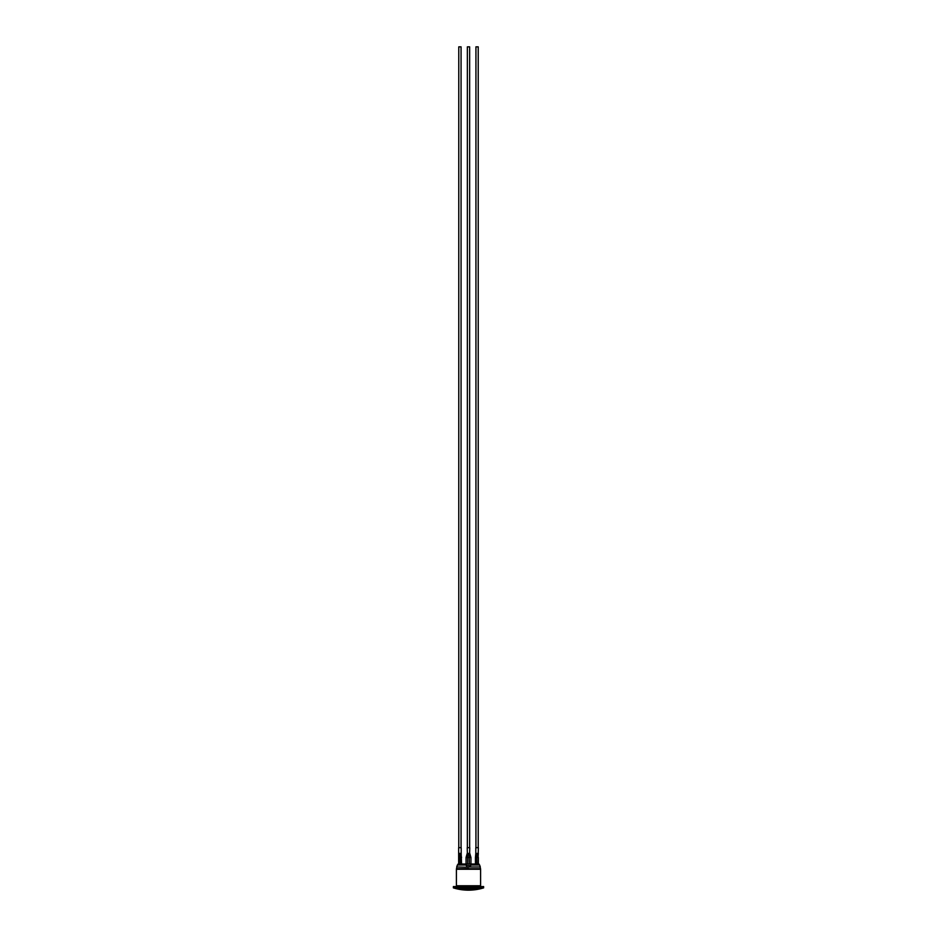 <?xml version="1.0" encoding="UTF-8"?>
<svg xmlns="http://www.w3.org/2000/svg" width="937" height="937" viewBox="0 0 937 937"><rect width="100%" height="100%" fill="white"/><g stroke="black" fill="none" stroke-linecap="round" stroke-linejoin="round"><path stroke-width="1.41" d="M469.132 853.396L469.355 864.019L467.645 864.019L467.645 857.484L466.052 857.484L467.223 853.396L469.777 853.396L470.948 857.484L467.645 857.484L467.868 853.396M467.34 853.396L467.223 847.68L469.777 847.68L469.624 853.396M472.377 864.019L470.948 864.019L470.948 857.484L469.777 853.396M472.178 864.019L464.623 864.019L466.052 864.019L466.052 857.484L467.223 853.396M469.648 847.68L469.648 46.85L467.352 46.85L467.352 847.68M462.866 864.019L458.65 864.019L458.65 857.484L461.554 857.484L460.524 853.396L461.191 853.396L461.554 864.019L463.147 864.019M458.978 864.019L458.814 853.396L459.891 853.396L460.407 864.019M459.891 853.396L460.524 853.396M461.191 853.396L461.191 847.68L458.65 847.68L458.65 857.484M461.063 847.68L461.063 46.85L458.779 46.85L458.779 847.68M474.134 864.019L478.467 864.019L475.446 864.019L475.446 857.484L477.109 853.396L476.593 857.484L475.446 857.484L475.809 853.396L476.558 853.396M477.109 853.396L478.35 853.396L478.022 857.484L476.593 857.484L476.593 864.019M475.809 853.396L475.809 847.68L478.35 847.68L478.022 864.019M478.221 847.68L478.221 46.85L475.937 46.85L475.937 847.68M463.019 889.869L463.019 889.869A51.078 51.078 0 0 0 466.286 890.115L466.286 890.115A51.078 51.078 0 0 1 463.03 889.869L463.03 889.869M458.779 889.236L478.221 889.236A51.09 51.09 0 0 0 483.621 887.878L453.379 887.878A51.09 51.09 0 0 0 458.779 889.236L478.186 889.236A51.09 51.09 0 0 1 477.132 889.436L459.915 889.447A51.09 51.09 0 0 0 471.768 890.068L465.841 889.927L473.408 889.927A51.09 51.09 0 0 0 477.085 889.447L477.085 889.4M466.731 890.068L465.841 889.927L466.731 890.068M466.31 865.659L466.942 866.678L466.31 865.659L466.942 866.678L466.31 865.659L470.69 865.659L468.5 867.287L456.717 866.983L457.385 865.003L466.216 865.003L466.31 865.659M470.69 865.659L469.648 866.983L480.283 866.983L479.615 865.003L470.784 865.003L470.69 865.659M478.35 857.484L478.35 864.019L478.959 864.019L458.65 864.019M473.97 864.019L473.115 864.019M475.446 864.019L474.462 864.019M458.533 864.019L459.235 864.019M459.54 864.019L462.538 864.019M470.948 864.019L471.932 864.019M456.401 869.255L456.401 885.758L480.599 885.758L480.599 869.255L456.401 869.255M480.599 868.751L456.401 868.751M453.379 887.878L453.379 886.578L483.621 886.578L483.621 887.878M466.708 890.056L465.466 889.927M471.768 890.068L471.815 890.056A51.09 51.09 0 0 0 473.361 889.939L473.408 889.892M465.865 889.939L473.361 889.939M457.877 865.003L457.877 864.183L478.959 864.019M458.814 889.236A51.09 51.09 0 0 0 459.868 889.436M479.123 865.003L479.123 864.183M480.283 886.578L480.283 885.758M456.717 886.578L456.717 885.758M480.283 868.599L480.283 866.983M456.717 868.599L456.717 866.983"/></g></svg>
